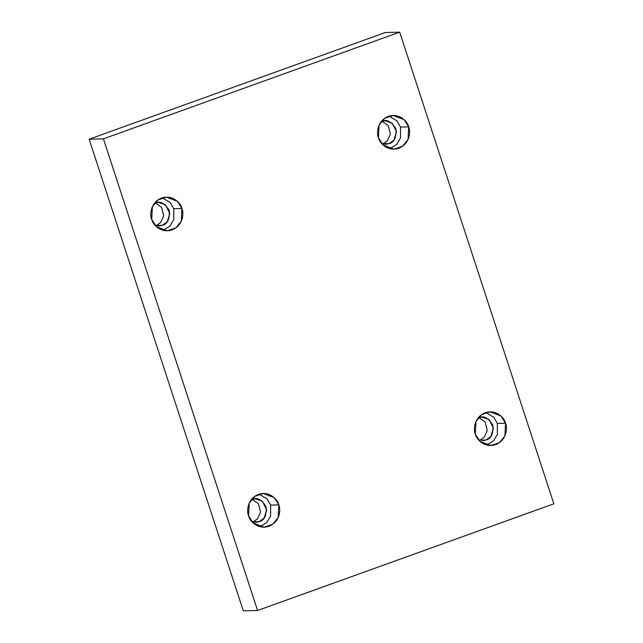 <?xml version="1.0" encoding="UTF-8"?>
<svg xmlns="http://www.w3.org/2000/svg" width="643" height="643" viewBox="0 0 643 643"><rect width="100%" height="100%" fill="white"/><g stroke="black" fill="none" stroke-linecap="round" stroke-linejoin="round"><path stroke-width="0.96" d="M378.454 137.755L383.091 144.996L393.99 149.144L402.59 146.234L408.04 139.499L408.683 126.864L400.493 127.073L400.501 138.012L396.723 144.41L389.883 148.678L396.723 144.41L400.501 138.012L400.493 127.073L396.996 120.98L389.063 116.142L396.996 120.98L400.493 127.073L408.683 126.864C410.813 131.309 409.896 143.992 398.773 148.244C387.52 152.053 379.37 142.633 378.454 137.755C376.324 133.31 377.24 120.619 388.364 116.375C399.616 112.565 407.766 121.985 408.683 126.864L404.045 119.622L393.146 115.475L384.546 118.376L379.097 125.12L378.454 137.755M382.939 143.815L387.327 140.897L390.405 134.114L388.276 125.658L382.055 121.246L388.276 125.658L390.405 134.114L387.327 140.897L382.939 143.815L389.023 143.67L382.939 143.815M381.733 121.358L381.243 121.543L381.733 121.358C386.523 118.923 391.265 121.374 395.959 128.704C396.546 137.514 394.231 142.497 389.023 143.67L393.942 140.126L396.538 131.759L392.206 123.191L385.077 120.731L381.733 121.358M381.797 143.67L385.671 144.297L389.023 143.67L381.797 143.67M475.322 434.121L479.959 441.371L490.858 445.511L499.458 442.609L504.916 435.866L505.551 423.239L497.36 423.44L497.369 434.387L493.591 440.776L486.751 445.052L493.591 440.776L497.369 434.387L497.36 423.44L493.864 417.355L485.931 412.509L493.864 417.355L497.36 423.44L505.551 423.239C507.681 427.675 506.764 440.367 495.649 444.61C484.388 448.428 476.238 439 475.322 434.121C473.192 429.685 474.116 416.994 485.232 412.742C496.492 408.932 504.634 418.36 505.551 423.239L500.913 415.989L490.014 411.85L481.422 414.751L475.965 421.486L475.322 434.121M478.601 417.733L478.111 417.918L478.601 417.733C483.391 415.298 488.133 417.741 492.827 425.071C493.414 433.88 491.099 438.872 485.891 440.037L479.815 440.19L484.195 437.272L487.273 430.48L485.144 422.025L478.922 417.62L485.144 422.025L487.273 430.48L484.195 437.272L479.815 440.19L485.891 440.037L490.81 436.493L493.414 428.134L489.074 419.566L481.953 417.098L478.601 417.733M482.539 440.672L485.891 440.037L478.665 440.045M248.584 515.782L253.221 523.024L264.128 527.172L272.72 524.262L278.178 517.527L278.821 504.892L270.623 505.101L270.631 516.04L266.853 522.438L260.013 526.705L266.853 522.438L270.631 516.04L270.623 505.101L267.134 499.008L259.201 494.17L267.134 499.008L270.623 505.101L278.821 504.892C280.951 509.336 280.026 522.02 268.911 526.271C257.65 530.081 249.5 520.661 248.584 515.782C246.454 511.338 247.378 498.646 258.494 494.403C269.755 490.593 277.905 500.013 278.821 504.892L274.183 497.65L263.284 493.502L254.684 496.404L249.227 503.147L248.584 515.782M253.077 521.843L257.457 518.925L260.544 512.141L258.414 503.686L252.185 499.273L258.414 503.686L260.544 512.141L257.457 518.925L253.077 521.843L259.153 521.698L253.077 521.843M251.863 499.386L251.381 499.571L251.863 499.386C256.661 496.951 261.404 499.402 266.089 506.732C266.676 515.541 264.369 520.525 259.153 521.698L264.072 518.154L266.676 509.786L262.336 501.219L255.215 498.759L251.863 499.386M251.935 521.698L255.801 522.325L259.153 521.698L251.935 521.698M151.716 219.408L156.353 226.649L167.252 230.797L175.852 227.887L181.31 221.152L181.953 208.517L173.755 208.726L173.763 219.673L169.985 226.063L163.145 230.339L169.985 226.063L173.763 219.673L173.755 208.726L170.266 202.641L162.333 197.795L170.266 202.641L173.755 208.726L181.953 208.517C184.083 212.962 183.159 225.653 172.043 229.897C160.782 233.706 152.632 224.286 151.716 219.408C149.586 214.963 150.51 202.272 161.626 198.028C172.887 194.218 181.037 203.638 181.953 208.517L177.315 201.275L166.408 197.128L157.816 200.037L152.359 206.773L151.716 219.408M156.209 225.476L160.589 222.558L163.676 215.767L161.546 207.311L155.317 202.907L161.546 207.311L163.676 215.767L160.589 222.558L156.209 225.476L162.285 225.323L156.209 225.476M154.995 203.011L154.513 203.204L154.995 203.011C159.794 200.576 164.536 203.027 169.222 210.357C169.808 219.167 167.493 224.158 162.285 225.323L167.204 221.779L169.808 213.412L165.468 204.852L158.347 202.384L154.995 203.011M155.067 225.323L158.934 225.95L162.285 225.323L155.067 225.323M385.422 32.504L399.689 32.15L553.848 503.799L257.578 610.496L103.427 138.848L399.689 32.15L385.422 32.504L89.152 139.201L103.427 138.848L89.152 139.201L243.311 610.85L257.578 610.496L243.311 610.85L89.152 139.201L385.422 32.504M553.848 503.799L399.689 32.15L103.427 138.848L257.578 610.496L553.848 503.799"/></g></svg>
